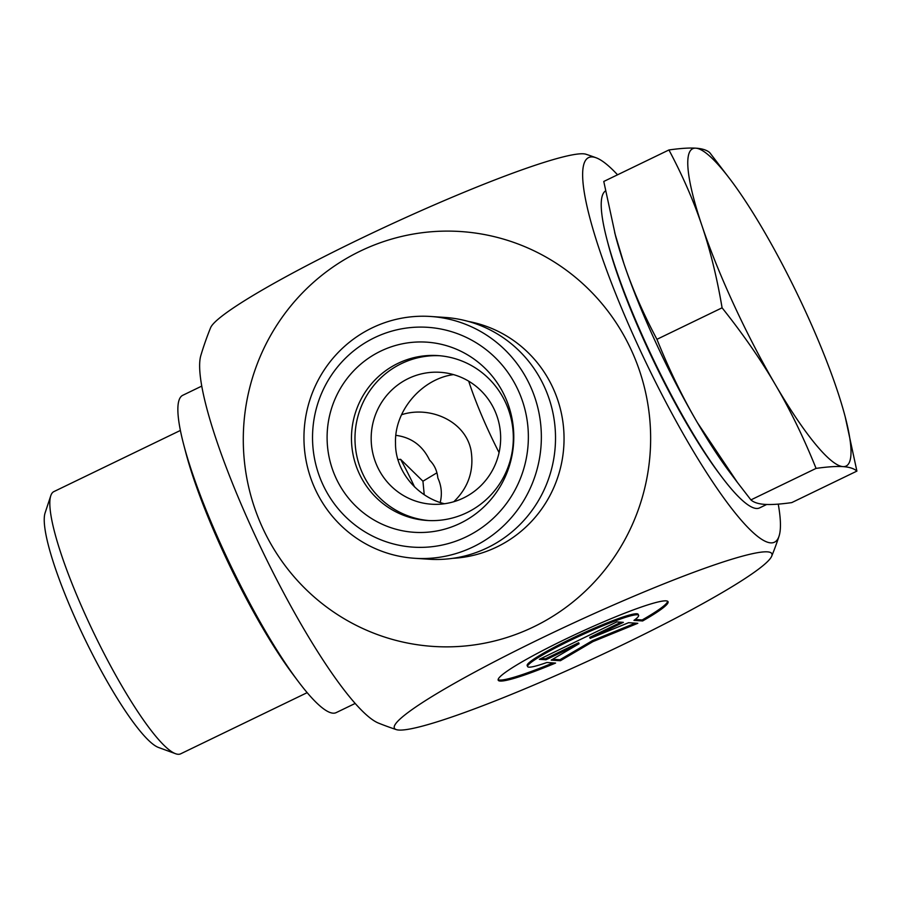 <?xml version="1.0" encoding="UTF-8"?>
<svg xmlns="http://www.w3.org/2000/svg" width="902" height="902" viewBox="0 0 902 902"><rect width="100%" height="100%" fill="white"/><g stroke="black" fill="none" stroke-linecap="round" stroke-linejoin="round"><path stroke-width="1.35" d="M642.641 620.959L633.959 620.384A61.133 5.976 155.2 0 0 638.616 615.311A61.133 5.976 155.2 0 0 580.617 635.527A61.133 5.976 155.2 0 0 527.625 666.601A61.133 5.976 155.2 0 0 546.883 662.496L555.564 663.071A93.56 9.144 -24.8 0 1 498.197 680.198A93.56 9.144 -24.8 0 1 579.287 632.652A93.56 9.144 -24.8 0 1 668.055 601.713A93.56 9.144 -24.8 0 1 642.641 620.959L642.179 619.967A93.56 9.144 155.2 0 0 667.672 601.284M498.118 679.623A93.56 9.144 155.2 0 0 553.095 662.902M527.625 666.601L527.174 665.597A61.133 5.976 -24.8 0 1 580.155 634.534A61.133 5.976 -24.8 0 1 638.165 614.318L638.616 615.311M635.155 619.505L642.179 619.967M541.121 658.483L545.485 658.776L578.644 642.743L579.107 643.735L545.947 659.768L539.373 659.328L616.776 621.906L623.35 622.346L590.179 638.379L628.604 622.696L637.804 623.305L592.964 641.604L560.401 660.726L551.201 660.117L579.107 643.735M545.947 659.768L545.485 658.776M552.678 659.249L559.939 659.734L592.501 640.612L635.312 623.135M560.401 660.726L559.939 659.734M592.964 641.604L592.501 640.612M590.179 638.379L589.728 637.387L621.128 622.2M430.682 316.478L444.844 317.425A121.161 118.692 93.8 0 1 553.467 415.563A121.161 118.692 93.8 0 1 487.396 547.785A121.161 118.692 93.8 0 1 428.788 559.217L414.627 558.282A121.161 118.692 -86.2 0 0 473.234 546.837A121.161 118.692 -86.2 0 0 539.306 414.616A121.161 118.692 -86.2 0 0 430.682 316.478A121.161 118.692 -86.2 0 0 304.222 429.51A121.161 118.692 -86.2 0 0 414.627 558.282M262.707 528.087A207.9 203.66 -86.2 0 0 614.251 557.109A207.9 203.66 -86.2 0 0 463.932 231.78A207.9 203.66 -86.2 0 0 262.707 528.087M453.492 374.612C422.215 378.761 394.332 410.32 395.516 443.029C395.065 471.148 417.412 497.137 444.404 503.744M396.305 729.605A207.9 20.329 155.2 0 0 624.838 643.724A207.9 20.329 155.2 0 0 771.717 556.139A207.9 20.329 155.2 0 0 574.597 622.493A207.9 20.329 155.2 0 0 396.305 729.605A302.914 302.914 0 0 1 378.569 723.133A207.9 36.531 -115.8 0 1 254.206 533.567A207.9 36.531 -115.8 0 1 200.83 355.546A302.914 302.914 0 0 1 210.606 327.719A207.9 20.329 -24.8 0 1 357.485 240.135A207.9 20.329 -24.8 0 1 586.018 154.253A302.914 302.914 0 0 1 596.121 157.782A213.594 37.523 -115.8 0 1 617.543 174.796M778.246 504.128A213.594 37.523 -115.8 0 1 779.057 536.115A213.594 37.523 -115.8 0 1 647.749 366.212A213.594 37.523 -115.8 0 1 596.121 157.782M466.424 536.746A110.145 107.902 93.8 0 1 312.904 428.36A110.145 107.902 93.8 0 1 481.995 346.593A110.145 107.902 93.8 0 1 466.424 536.746M460.212 523.307A95.285 93.334 93.8 0 1 335.995 478.06A95.285 93.334 93.8 0 1 380.667 351.149A95.285 93.334 93.8 0 1 504.883 396.395A95.285 93.334 93.8 0 1 460.212 523.307M408.324 378.547A66.094 64.741 93.8 0 1 440.289 372.312A66.094 64.741 93.8 0 1 499.539 425.845A66.094 64.741 93.8 0 1 463.504 497.972A66.094 64.741 93.8 0 1 431.528 504.207A66.094 64.741 93.8 0 1 372.289 450.673A66.094 64.741 93.8 0 1 408.324 378.547M397.917 363.393A82.612 80.921 -86.2 0 0 352.862 453.548A82.612 80.921 -86.2 0 0 426.928 520.454A82.612 80.921 -86.2 0 0 466.886 512.663A82.612 80.921 -86.2 0 0 511.93 422.508A82.612 80.921 -86.2 0 0 437.876 355.591A82.612 80.921 -86.2 0 0 397.917 363.393M439.635 355.726A82.612 80.921 -86.2 0 0 355.162 432.892A82.612 80.921 -86.2 0 0 428.687 520.555M605.467 190.953A176.24 30.961 64.2 0 0 607.046 239.876L608.106 243.935A170.737 29.991 64.2 0 0 718.973 473.234L721.487 476.572A176.24 30.961 64.2 0 0 759.552 507.916L766.677 504.477M401.593 414.706L402.247 414.514C429.882 405.832 465.173 420.738 471.002 450.188C474.26 470.224 468.544 487.396 453.841 501.704M307.176 692.646L180.659 753.824A145.628 25.583 -115.8 0 1 175.529 753.7A145.628 25.583 -115.8 0 1 94.225 633.858A145.628 25.583 -115.8 0 1 50.783 495.705A145.628 25.583 -115.8 0 1 53.872 491.613L180.389 430.446M50.783 495.705L45.1 512.9A132.402 23.26 64.2 0 0 84.608 638.503A132.402 23.26 64.2 0 0 158.526 747.476L175.529 753.7M424.233 494.713L422.937 481.217L400.589 459.321L398.007 459.603M400.589 459.321A82.612 14.511 -115.8 0 1 414.57 486.967M668.934 149.957L603.776 181.46L615.502 235.794A176.24 30.961 64.2 0 0 623.88 263.519C632.257 288.392 643.273 313.659 656.938 339.321C669.137 369.628 682.634 397.432 697.449 422.734L737.52 482.57L750.915 499.9C753.779 502.459 758.424 503.959 764.862 504.387C771.289 504.816 780.253 504.218 791.753 502.606L856.9 471.103C854.047 468.544 849.402 467.044 842.964 466.616A176.24 30.961 64.2 0 0 845.185 416.769A176.24 30.961 64.2 0 0 836.797 389.044A176.24 30.961 64.2 0 0 763.227 229.83A176.24 30.961 64.2 0 0 730.733 180.073A176.24 30.961 64.2 0 0 695.814 148.176A176.24 30.961 64.2 0 0 701.981 225.759A176.24 30.961 64.2 0 0 775.551 384.974A176.24 30.961 64.2 0 0 842.964 466.616C836.526 466.187 827.562 466.785 816.073 468.397C803.874 438.079 790.366 410.275 775.551 384.974C760.747 359.672 742.921 333.954 722.085 307.819C717.067 277.985 710.359 250.632 701.981 225.759C693.615 200.875 682.588 175.608 668.934 149.957C680.424 148.345 689.387 147.748 695.814 148.176C702.263 148.605 706.909 150.104 709.761 152.663L730.733 180.073M614.668 232.626L623.88 263.519A176.24 30.961 64.2 0 0 697.449 422.734A176.24 30.961 64.2 0 0 729.943 472.49L737.52 482.57M845.185 416.769L856.9 471.103M440.21 502.493C442.284 494.048 441.495 485.885 437.842 477.992C437.12 470.799 434.381 464.846 429.6 460.155C422.655 445.689 411.413 437.414 395.888 435.339M422.937 481.217L436.918 472.817M607.046 239.876A176.24 30.961 64.2 0 0 721.487 476.572M722.085 307.819L656.938 339.321M816.073 468.397L750.915 499.9M201.755 386.101L182.768 395.29A176.24 30.961 64.2 0 0 183.692 444.585L185.812 452.68A165.224 29.033 64.2 0 0 293.105 674.583L298.134 681.281A176.24 30.961 64.2 0 0 336.198 712.614L355.185 703.436M183.692 444.585A176.24 30.961 64.2 0 0 298.134 681.281M452.736 558.338A119.515 117.068 -86.2 0 0 496.855 546.962A119.515 117.068 -86.2 0 0 563.096 423.455A119.515 117.068 -86.2 0 0 468.476 321.462M468.713 381.196A104.452 18.356 64.2 0 0 499.077 452.624M771.717 556.139A302.914 302.914 0 0 0 779.057 536.126"/></g></svg>
